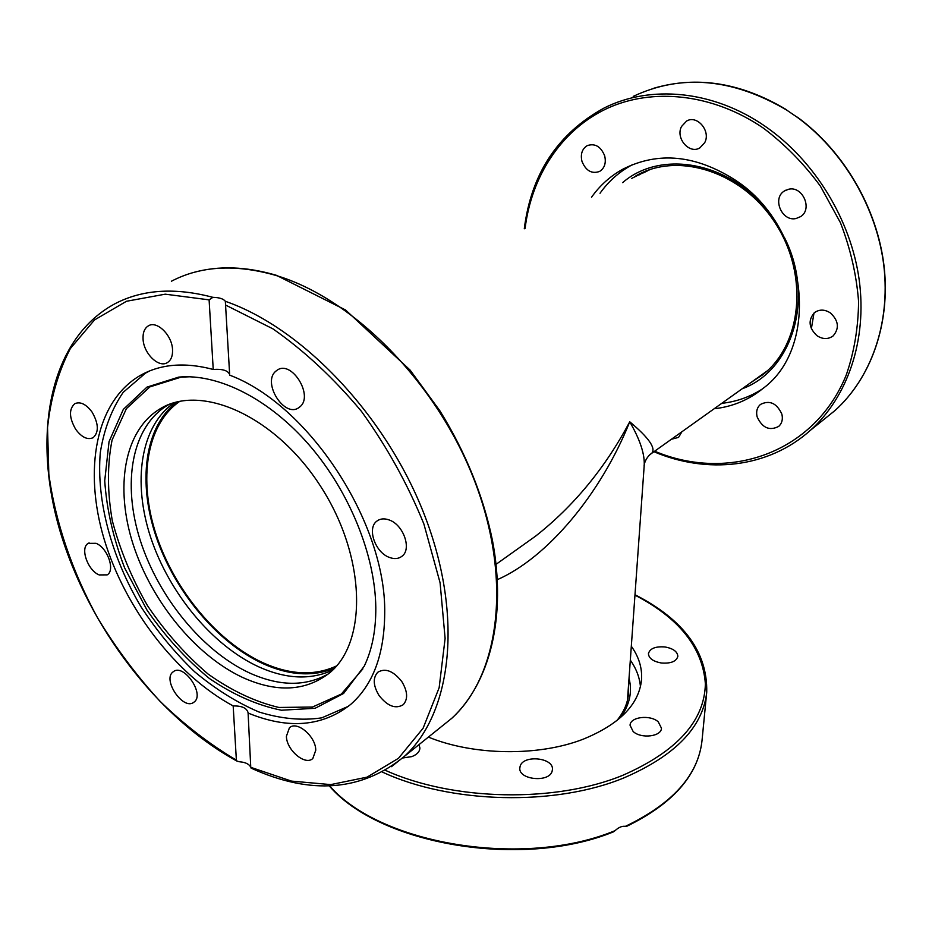 <?xml version="1.0" encoding="UTF-8"?>
<svg xmlns="http://www.w3.org/2000/svg" width="932" height="932" viewBox="0 0 932 932"><rect width="100%" height="100%" fill="white"/><g stroke="black" fill="none" stroke-linecap="round" stroke-linejoin="round"><path stroke-width="1.4" d="M497.373 579.657C547.259 557.744 600.686 494.356 629.741 421.788C605.229 467.887 573.879 505.983 535.679 536.075L519.963 547.282M649.697 454.816L651.748 453.278C656.128 448.222 648.8 437.737 629.741 421.788C640.237 439.986 645.049 454.769 644.163 466.128L627.469 700.165M336.603 665.902C314.83 676.038 290.33 675.001 263.104 662.815C217.331 641.857 174.633 590.364 156.308 535.131C138.053 479.98 146.126 424.503 179.806 401.319M761.479 375.002L766.477 371.6M649.93 169.601L643.488 172.863M328.448 673.824C305.626 686.733 279.297 686.43 249.45 672.927C202.489 651.13 158.673 597.529 140.336 540.618C122.069 483.801 131.4 427.334 167.108 405.56L168.785 404.581M174.133 402.74C140.289 426.18 132.321 482.17 150.821 537.834C169.403 593.567 212.461 645.55 258.607 666.788C286.019 679.125 310.694 680.232 332.631 670.108M242.658 677.482C195.627 655.499 151.66 601.653 133.183 544.544C114.752 487.518 123.933 430.899 159.605 409.113C200.951 382.842 275.919 416.173 320.876 486.737C366.276 556.987 367.674 642.672 329.113 673.277C305.323 691.369 276.513 692.767 242.658 677.482M334.6 668.128C313.175 676.97 289.363 675.514 263.15 663.747C217.599 642.87 175.053 592.006 156.25 537.1C137.54 482.275 144.437 426.623 176.859 401.995M229.668 374.571C228.025 370.528 222.55 368.816 213.23 369.456L209.106 299.859L212.892 297.331C219.358 297.506 223.505 298.822 225.334 301.292L229.691 375.153C309.191 404.977 386.43 523.563 384.706 613.373C384.345 654.462 373.033 684.799 350.758 704.359C322.554 726.669 288.338 729.57 248.098 713.05L250.755 767.234C249.124 764.077 245.5 762.283 239.885 761.828L237.147 761.199L236.379 760.139L233.175 705.943C241.866 705.769 246.829 708.017 248.087 712.712L248.098 713.05M348.428 706.293L321.715 717.861C301.77 720.786 280.8 718.805 258.805 711.932C236.751 702.46 215.362 689.074 194.637 671.762C174.715 652.598 156.844 630.941 141.012 606.779C111.549 557.115 96.194 500.682 100.306 452.521C104.011 429.337 111.63 409.288 123.164 392.372L145.427 373.184L149.586 370.948M233.175 705.943C176.218 675.222 125.039 608.549 104.151 539.22C83.402 470.043 95.46 401.808 139.858 375.678C160.281 363.981 184.734 361.907 213.23 369.456M172.525 349.43C172.839 355.838 171.104 360.241 167.329 362.63C158.848 368.245 143.773 353.682 143.074 339.318C142.701 332.747 144.472 328.25 148.409 325.827C156.867 320.363 171.966 335.089 172.525 349.43M173.247 671.762C183.604 662.908 205.261 694.468 194.042 702.099L193.774 702.297C183.138 710.778 161.912 679.3 173.189 671.809L173.247 671.762M92.14 412.189C98.687 423.769 99.013 432.273 93.095 437.714C87.457 440.137 81.643 437.318 75.655 429.244C69.073 417.653 68.793 409.136 74.816 403.673C80.397 401.331 86.163 404.173 92.14 412.189M96.008 543.321C107.483 547.667 115.451 570.279 107.215 574.869L99.153 574.928C87.725 570.431 79.837 547.958 88.179 543.379L96.008 543.321M275.755 371.251L277.258 370.109C291.728 359.775 314.037 396.042 299.871 406.841L298.764 407.68C284.435 418.282 261.892 382.598 275.755 371.251M389.133 519.951C403.498 524.669 412.072 549.332 401.89 556.322C398.477 558.885 394.318 559.258 389.401 557.418C375.072 552.478 366.66 527.931 377.041 520.988C380.349 518.588 384.38 518.239 389.133 519.951M401.808 681.572C407.68 691.358 408.158 699.07 403.241 704.697C395.611 709.299 387.549 706.235 379.044 695.493C373.138 685.649 372.707 677.913 377.751 672.263C385.312 667.79 393.327 670.889 401.808 681.572M315.75 750.272L312.837 758.462C305.335 766.069 286.38 750.027 286.415 736.245L289.421 727.799C296.877 720.319 315.925 736.466 315.75 750.272M375.806 607.617C375.945 630.288 372.089 649.802 364.237 666.17L343.582 693.466L315.109 708.285L281.441 710.231C257.325 705.373 233.291 694.783 209.339 678.449C186.179 659.355 165.418 636.614 147.07 610.204L124.667 567.996C113.308 538.416 106.667 509.338 104.722 480.761L109.056 441.582L123.315 409.404L147 387.095L178.746 377.099C218.368 373.394 269.336 398.943 309.517 445.391C349.617 491.898 375.247 555.542 375.806 607.617M362.874 668.873L341.333 694.072L312.488 707.027L278.936 707.47C255.1 701.819 231.474 690.67 208.057 674.022C185.468 654.742 165.302 632.001 147.571 605.788C131.761 578.294 119.995 549.927 112.294 520.685C107.262 491.735 107.192 464.858 112.073 440.067L126.403 408.647L149.866 386.897L181.146 377.134L189.953 376.773M757.064 378.147L762.551 374.909M645.107 171.406L639.061 174.936M613.233 831.95L615.073 830.645C618.732 827.278 622.157 825.857 625.349 826.369L626.257 826.533M665.052 646.971C673.23 648.509 677.494 651.643 677.844 656.349C676.341 661.51 670.784 663.724 661.172 662.978C653.017 661.405 648.777 658.295 648.427 653.647C649.93 648.451 655.476 646.226 665.052 646.971M658.26 721.846L661.464 728.183C661.499 736.618 641.03 739.029 633.131 731.48L630.067 725.317C630.032 716.848 650.233 714.413 658.26 721.846M552.14 771.125C549.379 782.903 518.483 779.909 519.811 768.026L520.161 766.162C523.295 754.512 553.725 757.611 552.431 769.483L552.14 771.125M418.957 744.656L419.913 747.977C419.715 751.693 417.023 754.559 411.839 756.609L402.612 757.996M630.323 660.136C636.265 668.582 639.632 677.424 640.447 686.663M631.313 646.237C638.851 656.827 642.264 667.929 641.554 679.544C639.131 704.359 619.663 724.246 583.164 739.204C538.696 756.563 473.747 755.724 428.394 737.096M797.943 117.77L786.002 109.615M581.964 161.352C580.321 154.153 582.081 148.91 587.23 145.625C595.047 143.074 600.86 146.487 604.693 155.877C606.289 162.984 604.588 168.179 599.579 171.453C591.715 174.144 585.844 170.777 581.964 161.352M681.537 126.484L686.581 121.067C697.136 114.531 711.128 131.179 704.697 142.666L699.932 147.827C689.389 154.607 675.211 138.122 681.537 126.484M788.519 189.278C802.557 185.55 812.96 209.106 800.623 216.608L796.114 218.496C781.96 222.026 771.824 198.33 784.394 190.978L788.519 189.278M830.447 312.966C838.649 320.736 839.534 328.39 833.115 335.928C828.129 339.504 822.735 339.423 816.945 335.671C808.72 327.808 807.916 320.119 814.533 312.593C819.449 309.179 824.75 309.308 830.447 312.966M781.866 414.134C783.055 419.202 782.018 423.279 778.756 426.367C769.529 431.132 762.329 427.974 757.145 416.895C755.91 411.723 756.994 407.587 760.396 404.465C769.587 399.863 776.74 403.09 781.866 414.134M681.886 431.772L678.578 437.376L671.378 439.275M762.411 388.935C750.015 396.927 736.466 401.727 721.752 403.335M600.022 193.25C608.281 181.647 618.58 172.397 630.906 165.512L632.816 164.498M591.529 197.235C599.8 185.573 610.111 176.288 622.459 169.379C658.19 151.066 696.064 154.817 736.094 180.633C808.347 228.037 820.754 346.331 763.04 388.423C748.699 400.003 732.401 406.771 714.157 408.752M236.379 760.139C209.63 744.318 184.117 724.642 159.85 701.109C136.655 675.793 115.918 648.078 97.627 617.951C72.277 571.642 55.349 522.2 48.825 474.038L47.544 427.637C50.678 398.185 58.285 371.833 70.343 348.556L94.481 319.956L126.484 301.269L165.244 294.174L209.106 299.859M212.892 297.331C174.797 287.231 141.967 289.456 114.426 304.03C48.639 339.854 31.944 436.071 60.056 531.158C88.458 626.665 158.137 718.211 237.147 761.199M171.383 281.243C200.706 265.9 235.4 263.919 275.476 275.313C353.298 298.124 437.364 383.25 474.807 481.483C512.449 579.786 499.424 675.036 451.81 718.281L439.345 728.288M391.428 766.687L404.57 756.213C451.298 713.551 463.565 618.289 425.609 517.959C387.84 417.687 303.704 328.39 225.334 301.292M225.882 305.207L272.971 328.88C304.484 350.933 333.982 378.439 361.476 411.396C386.931 446.731 407.727 484.244 423.874 523.959L440.09 582.791L445.112 638.432L439.147 687.723L423.105 728.218L398.477 758.298L367.057 777.148L330.755 784.604L291.495 781.109L251.058 767.432M628.413 686.931L628.483 693.536C627.83 702.973 623.892 712.071 616.681 720.809M620.421 717.675C629.636 704.918 632.502 691.812 629.03 678.356M631.64 178.42L647.6 170.428M643.301 172.385L635.88 175.857C677.867 151.334 742.443 171.465 775.541 223.517C809.058 275.266 801.671 344.269 763.25 374.349L750.423 382.889M742.128 388.795C792.328 370.691 815.29 297.809 784.29 237.264M774.981 221.059C738.249 163.613 663.269 147.198 622.623 182.649M813.986 313.059L811.364 328.751M626.234 826.544C673.021 803.815 698.289 775.109 702.029 740.439C698.371 774.981 672.811 803.617 625.349 826.369M382.504 772.127C450.587 803.838 555.344 806.308 623.927 777.882C675.351 755.677 702.949 727.077 706.736 692.092C707.528 651.992 683.61 619.547 634.995 594.744M615.073 830.645C523.819 868.624 380.244 844.497 329.637 785.886M634.96 595.129C679.288 618.149 702.763 647.728 705.373 683.855C704.534 720.96 677.04 751.437 622.891 775.261C555.542 803.069 453.057 801.031 385.557 770.403M633.201 96.392C681.513 73.686 732.773 78.3 786.969 110.232M796.324 116.593C843.402 150.646 877.047 208.244 883.886 266.121C890.538 324.056 870.756 378.415 834.851 410.651L810.665 430.083C847.514 396.974 867.308 340.285 859.211 279.984C850.951 219.754 814.498 160.199 764.927 126.146C712.84 90.043 650.082 84.707 604.029 108.065C557.825 133.439 531.24 173.678 524.285 228.771M797.431 117.187C844.194 151.392 877.443 208.815 884.095 266.482C890.561 324.196 870.779 378.415 834.851 410.651L823.212 420.006M525.1 228.387C531.555 176.265 561.041 130.224 606.65 108.66C652.272 87.398 712.572 93.375 763.308 128.068C784.814 144.262 803.838 163.613 820.381 186.12L840.408 222.643C850.462 248.611 856.508 274.905 858.582 301.514C858.302 327.703 854.166 352.261 846.186 375.188C813.951 454.035 727.81 482.124 654.648 451.205M535.632 536.11L519.916 547.317M767.351 370.808L651.748 453.278C646.191 456.878 643.732 464.357 644.163 466.128M496.08 564.314L535.679 536.075M167.108 405.56L159.605 409.113M139.858 375.678L145.427 373.184M251.104 768.119L251.104 768.131C310.717 795.299 361.872 791.315 404.57 756.213L451.81 718.281C489.743 683.214 506.915 616.833 492.457 540.432C483.289 495.894 465.767 452.684 439.881 410.802L410.138 370.12L345.586 309.995L276.35 275.29C246.118 266.435 218.531 265.504 193.576 272.482M378.613 520.009L377.041 520.988M89.134 542.878L88.179 543.379M181.146 377.134L178.746 377.099M702.029 740.439L706.736 692.092M613.384 831.892C521.769 869.288 379.44 844.73 329.264 785.886M786.398 109.685C741.429 82.75 697.253 75.597 653.868 88.214M785.991 190.105L784.394 190.978M815.756 311.754L814.533 312.593M622.459 169.391L630.894 165.523M653.926 451.717C707.143 474.388 768.492 468.179 810.665 430.083"/></g></svg>
